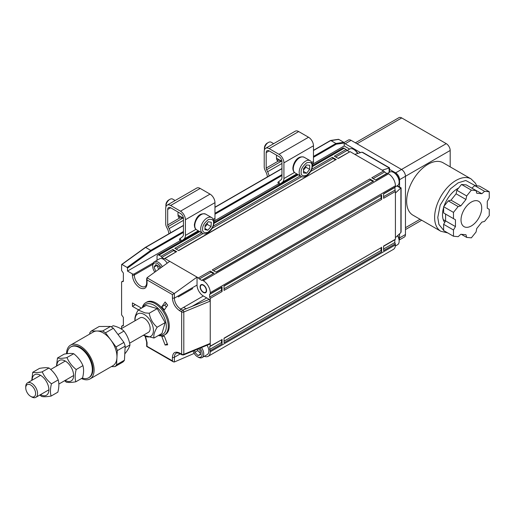 <?xml version="1.0" encoding="UTF-8"?>
<svg xmlns="http://www.w3.org/2000/svg" width="515" height="515" viewBox="0 0 515 515"><rect width="100%" height="100%" fill="white"/><g stroke="black" fill="none" stroke-linecap="round" stroke-linejoin="round"><path stroke-width="0.77" d="M111.221 326.845L113.165 325.725C117.845 326.87 121.437 328.66 123.941 331.081C127.044 335.053 129.059 339.662 129.98 344.915C129.503 347.104 127.92 349.923 125.242 353.393L124.791 353.651M123.941 331.081L118.012 334.505M129.98 344.915L125.1 347.734M175.158 200.528L172.641 199.073A5.575 3.219 120 0 0 169.853 199.35L169.853 199.35A5.575 3.219 120 0 0 165.914 206.174A5.575 3.219 120 0 0 165.946 206.747M168.675 200.032L169.853 199.35L168.675 200.032A3.901 2.253 120 0 0 165.914 204.809L165.914 206.174M211.279 222.3L211.034 226.561L207.828 230.218L204.867 229.626L205.112 225.37L208.318 221.708L211.279 222.3M207.828 230.218L204.931 228.48M205.022 226.903L207.23 224.386L211.034 226.561M207.23 224.386L207.32 222.853M164.414 335.007L165.399 334.441A18.669 10.776 -120 0 0 168.257 319.48A18.669 10.776 -120 0 0 156.064 303.032A18.669 10.776 -120 0 0 146.73 302.112L145.745 302.678A18.669 10.776 60 0 1 155.079 303.599A18.669 10.776 60 0 1 167.272 320.053A18.669 10.776 60 0 1 164.414 335.007A18.669 10.776 60 0 1 158.382 335.503M142.301 307.648A18.669 10.776 60 0 1 145.745 302.678M142.9 307.301A17.272 9.972 60 0 1 162.734 314.427A17.272 9.972 60 0 1 158.987 335.156M149.247 313.217C150.18 318.862 152.813 323.536 157.139 327.231C154.403 331.808 153.354 335.407 153.998 338.04L161.987 333.424L165.135 322.615L157.236 308.607L146.202 305.401L138.207 310.017L145.063 312.908L149.247 313.217L157.236 308.607M157.139 327.231L165.135 322.615M153.998 338.04L143.402 335.239M135.065 320.819C134.415 318.199 135.464 314.601 138.207 310.017M135.091 320.729A12.991 7.5 60 0 1 144.245 314.491A12.991 7.5 60 0 1 153.425 330.855A12.991 7.5 60 0 1 143.453 335.207M121.044 328.847L140.067 317.858A8.356 4.828 60 0 1 144.245 318.276A8.356 4.828 60 0 1 149.704 325.641A8.356 4.828 60 0 1 148.423 332.336L129.626 343.19M40.511 394.638A11.839 6.837 -120 0 0 48.899 389.823A11.839 6.837 -120 0 0 40.524 375.313A11.839 6.837 -120 0 0 32.155 380.167M32.76 372.281L39.507 368.386C43.769 367.626 46.949 367.504 49.034 368.013C53.187 371.334 56.238 375.3 58.208 379.909C59.186 383.353 59.064 387.435 57.847 392.166L51.101 396.061C50.122 392.617 50.245 388.529 51.461 383.804C47.316 380.482 44.258 376.517 42.294 371.907C38.026 372.667 34.846 372.789 32.76 372.281L31.75 380.392M39.9 394.992L41.567 396.428C43.64 396.943 46.82 396.82 51.101 396.061M49.034 368.013L41.812 371.991M58.208 379.909L51.461 383.804M180.945 241.548A5.575 0.399 147.1 0 1 181.621 240.943L184.035 239.012A8.356 4.828 -120 0 0 185.419 235.426L185.419 219.712A6.965 4.023 -120 0 0 180.495 211.176L170.645 205.491A6.965 4.023 -120 0 0 167.163 205.144A6.965 4.023 -120 0 0 165.721 208.337L165.721 223.8A5.575 3.219 -120 0 0 166.583 227.141L167.575 229.149A8.356 4.828 60 0 1 168.862 233.81M213.88 221.682A8.356 4.828 -120 0 0 214.967 218.36L214.967 202.646A6.965 4.023 -120 0 0 210.043 194.116L200.193 188.432A6.965 4.023 -120 0 0 196.711 188.084L167.163 205.144M183.083 217.967L168.122 226.606A2.787 1.609 60 0 1 167.69 224.939L167.69 209.47A4.178 2.414 60 0 1 168.553 207.558A4.178 2.414 60 0 1 170.645 207.764L180.495 213.455A4.178 2.414 60 0 1 183.449 218.572L183.449 234.286A5.575 3.219 60 0 1 182.529 236.681L180.108 238.606A5.575 0.399 147.1 0 0 179.368 239.359L180.829 241.619M170.581 232.819A11.143 6.431 -120 0 0 169.113 228.615L168.122 226.606M178.512 217.034L180.565 216.512M182.671 217.736L179.671 218.019A6.27 3.618 -60 0 1 179.329 217.858A6.27 3.618 -60 0 1 178.029 214.987L178.029 214.601A6.36 3.669 -60 0 1 178.029 212.875L178.029 212.489A6.27 3.618 -60 0 1 178.048 212.038M273.658 143.659L271.141 142.204A5.575 3.219 120 0 0 268.354 142.481L268.354 142.481A5.575 3.219 120 0 0 264.414 149.305A5.575 3.219 120 0 0 264.446 149.878M267.176 143.164L268.354 142.481L267.176 143.164A3.901 2.253 120 0 0 264.414 147.94L264.414 149.305M309.663 165.251L309.663 169.371L306.573 173.22L303.477 172.943L303.477 168.817L306.573 164.974L309.663 165.251M306.573 173.22L303.477 171.36M303.477 170.162L305.859 167.208L309.663 169.371M305.859 167.208L305.859 165.862M82.258 378.074A17.832 10.294 -120 0 0 88.644 377.791A17.832 10.294 -120 0 0 91.374 363.5A17.832 10.294 -120 0 0 79.728 347.786A17.832 10.294 -120 0 0 70.812 346.904A17.832 10.294 -120 0 0 67.182 353.67M88.644 377.791L89.237 377.45A17.832 10.294 -120 0 0 91.966 363.159A17.832 10.294 -120 0 0 80.321 347.445A17.832 10.294 -120 0 0 71.405 346.563L70.812 346.904M65.231 380.366A11.839 6.837 -120 0 0 73.619 375.551A11.839 6.837 -120 0 0 65.251 361.041A11.839 6.837 -120 0 0 56.875 365.888M57.48 358.002L64.227 354.108C68.495 353.354 71.675 353.232 73.761 353.741C77.907 357.062 80.964 361.028 82.934 365.631C83.906 369.075 83.791 373.163 82.567 377.894L75.821 381.789C74.849 378.345 74.965 374.257 76.188 369.525C72.042 366.204 68.984 362.245 67.014 357.635C62.746 358.389 59.573 358.517 57.48 358.002L56.476 366.12M64.626 380.72L66.293 382.156C68.366 382.664 71.54 382.542 75.821 381.789M73.761 353.741L66.538 357.719M82.934 365.631L76.188 369.525M66.532 353.754A19.499 11.259 60 0 1 70.568 345.114A19.499 11.259 60 0 1 80.321 346.08A19.499 11.259 60 0 1 93.061 363.268A19.499 11.259 60 0 1 90.067 378.898A19.499 11.259 60 0 1 81.46 378.531M90.067 378.898L112.92 365.702A19.499 11.259 -120 0 0 116.937 357.693A19.499 11.259 -120 0 0 110.751 339.887A19.499 11.259 -120 0 0 103.174 332.89A19.499 11.259 -120 0 0 96.987 331.01A19.499 11.259 -120 0 0 93.421 331.924L70.568 345.114M89.713 334.068L89.771 332.864A21.45 12.386 60 0 1 91.335 331.023L102.633 330.997A21.45 12.386 60 0 1 105.472 332.832L116.03 346.949A21.45 12.386 60 0 1 117.304 350.618L116.57 364.762A21.45 12.386 60 0 1 115.006 366.603L111.349 366.609M25.75 387.827L25.75 386.688A8.356 4.828 60 0 1 27.482 382.857A8.356 4.828 60 0 1 31.66 383.276A8.356 4.828 60 0 1 37.119 390.64A8.356 4.828 60 0 1 35.838 397.335A8.356 4.828 60 0 1 31.66 396.923L30.675 396.357A6.965 4.023 60 0 1 25.75 387.827A6.965 4.023 60 0 1 30.675 384.982A6.965 4.023 60 0 1 35.599 393.512A6.965 4.023 60 0 1 30.675 396.357M91.335 331.023L99.215 326.471L110.513 326.446L102.633 330.997M105.472 332.832L113.352 328.28L123.909 342.398L116.03 346.949M117.304 350.618L125.184 346.067L124.45 360.21L116.57 364.762M115.006 366.603L122.885 362.051A21.45 12.386 60 0 0 124.45 360.21M110.513 326.446A21.45 12.386 60 0 1 113.352 328.28M123.909 342.398A21.45 12.386 60 0 1 125.184 346.067M206.592 290.576A4.596 2.652 60 0 1 205.646 292.681A4.596 2.652 60 0 1 201.05 290.029A4.596 2.652 60 0 1 201.05 284.724A4.596 2.652 60 0 1 204.59 285.954A4.596 2.652 60 0 1 206.592 290.576M203.348 292.114A4.178 2.414 60 0 1 200.612 288.432A4.178 2.414 60 0 1 201.256 285.085A4.178 2.414 60 0 1 205.434 287.499A4.178 2.414 60 0 1 205.434 292.32A4.178 2.414 60 0 1 203.348 292.114M279.445 184.685A5.575 0.399 147.1 0 1 280.121 184.074L282.535 182.143A8.356 4.828 -120 0 0 283.92 178.557L283.92 162.843A6.965 4.023 -120 0 0 278.995 154.313L269.145 148.623A6.965 4.023 -120 0 0 265.663 148.281A6.965 4.023 -120 0 0 264.221 151.468L264.221 166.931A5.575 3.219 -120 0 0 265.083 170.272L266.075 172.28A8.356 4.828 60 0 1 267.362 176.941M312.38 164.813A8.356 4.828 -120 0 0 313.468 161.498L313.468 145.777A6.965 4.023 -120 0 0 308.543 137.248L298.694 131.563A6.965 4.023 -120 0 0 295.211 131.216L265.663 148.281M281.583 161.098L266.622 169.738A2.787 1.609 60 0 1 266.191 168.07L266.191 152.607A4.178 2.414 60 0 1 267.053 150.689A4.178 2.414 60 0 1 269.145 150.895L278.995 156.586A4.178 2.414 60 0 1 281.95 161.704L281.95 177.418A5.575 3.219 60 0 1 281.029 179.812L278.609 181.737A5.575 0.399 147.1 0 0 277.868 182.49L279.33 184.75M269.081 175.95A11.143 6.431 -120 0 0 267.613 171.746L266.622 169.738M277.012 160.165L279.059 159.65M281.171 160.867L278.171 161.15A6.27 3.618 -60 0 1 277.83 160.989A6.27 3.618 -60 0 1 276.529 158.118L276.529 157.732A6.36 3.669 -60 0 1 276.529 156.006L276.529 155.62A6.27 3.618 -60 0 1 276.549 155.169M471.36 202.047A14.626 8.446 -60 0 1 478.673 201.32A14.626 8.446 -60 0 1 478.673 218.212A14.626 8.446 -60 0 1 464.047 226.658A14.626 8.446 -60 0 1 461.807 214.935A14.626 8.446 -60 0 1 471.36 202.047M460.848 205.852L465.966 199.485L466.687 195.958L471.36 190.138L476.04 190.556L476.761 193.247L481.879 193.704L484.57 191.323L489.25 191.734L489.25 197.972L487.28 201.391L487.28 208.215L489.25 209.347L489.25 215.585L484.57 221.405L481.879 222.126L476.761 228.499L476.04 232.02L471.36 237.84L466.687 237.421L465.966 234.731L460.848 234.274L458.15 236.662L453.477 236.243L453.477 230.005L455.447 226.594L455.447 219.77L453.477 218.63L453.477 212.392L458.15 206.573L460.848 205.852L450.992 200.161L456.11 193.795L465.966 199.485M453.477 212.392L443.627 206.708L448.301 200.882L458.15 206.573M453.477 218.63L443.627 212.946L443.627 206.708M455.447 226.594L445.597 220.903L445.597 214.079L455.447 219.77M453.477 236.243L443.627 230.553L443.627 224.315L453.477 230.005M461.298 234.312L466.687 237.421M489.25 191.734L479.401 186.05L474.721 185.632L484.57 191.323M471.573 187.975L481.879 193.704M471.36 190.138L461.511 184.454L466.191 184.872L476.04 190.556M466.687 195.958L456.831 190.273L461.511 184.454M456.11 193.795L456.831 190.273M443.627 224.315L445.597 220.903M448.301 200.882L450.992 200.161M472.03 188.02L474.721 185.632M203.348 280.739L202.363 280.173L201.571 280.398L197.039 277.102L197.039 285.065A8.916 5.15 -120 0 0 203.348 295.983L209.245 299.389L210.242 301.101L210.242 298.372L209.65 297.116L209.65 294.387L210.242 293.82L210.242 292.681L395.417 185.773A9.753 5.633 -120 0 0 388.522 173.825L203.348 280.739A9.753 5.633 60 0 1 210.242 292.681M444.683 222.486A21.315 12.302 -60 0 1 443.627 207.487M444.039 206.193A21.315 12.302 -60 0 1 458.601 188.072M155.788 271.399L154.101 267.053L157.056 265.347L158.614 269.364M166.377 303.522L164.736 305.028L166.358 307.049M154.101 267.053L155.8 264.62L159.212 266.59L159.927 268.418M443.138 162.792A30.231 17.452 120 0 0 412.908 180.244A30.231 17.452 120 0 0 412.908 215.148L440.885 231.299A30.231 17.452 -60 0 1 434.621 217.459A30.231 17.452 -60 0 1 447.818 187.042A30.231 17.452 -60 0 1 471.109 178.943L443.138 162.792M450.187 150.47A5.575 3.219 -120 0 0 446.248 143.646L401.526 169.461A5.575 3.219 60 0 1 405.466 176.285L450.187 150.47L450.187 166.86M357.004 143.756L401.726 117.941A5.575 3.219 -120 0 0 398.938 117.665L355.369 142.816M401.726 117.941L446.248 143.646M197.599 349.138L197.786 350.599L200.515 353.38M313.468 150.515L330.804 140.505L335.928 143.46L336.25 144.187L344.2 143.028L344.2 145.964L349.125 148.809A1.391 0.805 180 0 1 349.479 149.15M330.34 140.775L338.683 139.359L338.291 139.617L338.683 139.359L343.808 142.314L344.2 143.028M151.165 251.043L150.747 250.374L127.108 267.433L127.501 268.122L151.165 251.043L183.449 232.4M154.841 272.081A6.689 3.863 60 0 1 152.717 266.294A6.689 3.863 60 0 1 155.82 262.959A6.689 3.863 60 0 1 161.06 267.594M357.835 153.444A6.689 3.863 -120 0 0 354.442 149.833L353.657 149.376A7.802 4.506 -120 0 0 349.756 148.99L347.039 150.56M344.033 142.539L348.307 140.067A5.575 3.219 60 0 1 351.095 140.344L401.526 169.461L395.617 172.873L389.52 169.358M360.526 152.614L345.185 143.756A5.575 3.219 -120 0 0 344.2 143.331M198.52 348.758L200.135 350.406L200.67 354.603L198.018 355.556L194.831 352.305L194.586 350.387M200.599 354.062L198.018 355.556M197.786 350.599L194.831 352.305M145.256 247.631L145.623 247.419L145.256 247.631L145.623 247.419L150.747 250.374L183.449 231.493M127.108 267.433L121.984 264.478L121.592 264.71L145.623 247.419L183.449 225.576M121.592 264.71L121.592 270.504L123.362 273.066L123.362 281.364L121.592 281.879L121.592 314.865L123.362 317.42L123.362 325.725L121.592 326.233L121.592 328.525M123.362 280.855L121.592 281.879M123.362 325.21L121.592 326.233M153.264 262.933L134.318 273.871A1.391 0.805 180 0 1 132.349 273.871L127.501 271.07L127.501 268.122M127.501 271.07L180.205 240.647M214.44 220.877L278.705 183.778M312.94 164.015L344.2 145.964M135.381 304.629L132.426 306.335L132.426 302.923L141.458 308.137M161.781 306.734L164.337 309.921L167.684 305.15L165.128 301.97L161.781 306.734L164.736 305.028M167.291 343.795L165.128 345.044L167.684 344.818L164.337 336.186L161.781 336.411L165.128 345.044M395.417 186.816L397.548 185.587A7.802 4.506 -120 0 0 399.164 182.02L399.164 181.106A6.689 3.863 -120 0 0 394.432 172.918L393.647 172.461A7.802 4.506 -120 0 0 389.746 172.074L387.621 173.304M152.717 266.294L152.717 265.386A7.802 4.506 60 0 1 154.333 261.813A7.802 4.506 60 0 1 162.334 266.68M146.968 277.778L174.257 293.537L197.039 277.102L169.738 261.337L146.968 277.778L147.078 283.514C146.62 288.381 144.161 289.797 139.713 287.769C135.271 284.666 132.812 280.418 132.349 275.01A1.391 0.805 0 0 0 134.318 275.01L134.318 273.871M357.577 153.528A7.802 4.506 -120 0 0 353.657 149.376M389.52 172.203L389.52 167.839L362.715 152.363L361.73 152.234L354.835 154.378L382.22 170.188L389.115 168.045L389.115 172.441M399.144 239.726A5.575 3.219 -120 0 0 399.556 237.93L405.466 234.518L405.466 176.285L399.556 179.696A5.575 3.219 -120 0 0 395.617 172.873M405.466 234.518A5.575 3.219 60 0 1 404.314 237.067L399.157 240.048M399.556 179.696L399.556 187.003M200 348.153A6.689 3.863 60 0 1 201.97 355.421A6.689 3.863 60 0 1 197.432 356.715A6.689 3.863 60 0 1 193.119 350.992M194.213 353.393L174.385 361.981L173.401 361.871L172.416 360.835L146.968 346.273L147.078 342.655L145.545 336.585M399.556 233.81L399.556 237.93M395.353 246.003L397.548 244.734A7.802 4.506 -120 0 0 399.164 241.162L399.164 240.254A6.689 3.863 -120 0 0 397.728 235.503M138.503 309.843L132.426 306.335M399.164 182.02A7.802 4.506 -120 0 0 393.647 172.461M174.257 293.537L172.416 294.599L147.078 279.967M154.333 261.813L159.457 258.858A7.802 4.506 60 0 1 167.156 263.197M169.738 261.337L164.929 258.562L164.143 258.788L175.963 251.964L173.6 250.599L161.781 257.423L160.989 256.29L159.019 255.15L199.769 231.628M164.143 258.788L161.781 257.423M338.091 158.363L350.11 151.648L354.835 154.378M312.393 165.656L342.803 148.101A2.787 1.609 60 0 1 344.2 148.236L349.325 151.88M346.956 150.515L335.728 156.998M198.951 231.151L157.629 255.015A2.787 1.609 60 0 0 157.049 256.29L157.049 260.249M375.525 179.973L386.752 173.484L387.538 173.259L388.522 173.825M382.22 170.188L386.752 173.484M384.39 172.119L373.156 178.608M201.571 280.398L213.39 273.574L211.028 272.21L199.208 279.033M178.525 250.49L335.529 159.837L333.166 158.472L310.577 171.514M301.674 176.658L212.077 228.383M203.174 233.527L176.162 249.125M215.952 272.094L372.963 181.447L370.6 180.083L213.59 270.729M209.245 299.389L182.645 310.191A1.391 0.805 120 0 0 181.66 311.897L179.703 310.77C175.3 307.7 172.873 303.49 172.416 298.14L172.416 294.599M201.481 347.541A7.802 4.506 60 0 1 202.125 357.558A7.802 4.506 60 0 1 198.224 357.172L197.432 356.715M174.385 361.981L174.385 357.288A1.391 0.805 180 0 1 172.416 357.288C172.873 352.466 175.3 351.063 179.703 353.078A1.391 0.805 120 0 0 179.993 353.715L181.95 354.841L183.533 354.944L209.895 344.072L210.242 343.408L210.242 346.138L209.65 346.711L210.242 351.829A9.753 5.633 60 0 1 208.221 356.29A9.753 5.633 60 0 1 204.32 356.29M399.164 241.162A7.802 4.506 -120 0 0 397.529 235.69M211.028 272.21L210.242 271.07L198.423 277.9M157.629 255.015A2.787 1.609 60 0 1 159.019 255.15M164.929 258.562L175.963 251.964M176.748 251.738L172.808 249.466L173.6 250.599M172.808 249.466L160.989 256.29M346.17 149.376L334.351 156.2L338.291 158.472L350.11 151.648M383.598 170.986L371.779 177.81L375.718 180.083L387.538 173.259M202.363 280.173L213.39 273.574M214.182 273.349L210.242 271.07M333.166 158.472L332.381 157.339L311.627 169.319M300.239 175.892L213.126 226.188M201.738 232.761L174.778 248.327L178.718 250.599L335.529 159.837M336.321 159.611L332.381 157.339M370.6 180.083L369.809 178.95L212.212 269.937L216.152 272.21L372.963 181.447M373.748 181.222L369.809 178.95M400.696 188.136L395.417 193.048L395.417 237.634L400.722 232.735L401.101 231.821L401.101 187.898L397.323 185.715M202.125 357.558L207.242 354.603A7.802 4.506 -120 0 0 207.036 345.25M209.65 297.116L221.469 290.293L221.469 287.563L209.65 294.387M395.417 185.773L395.417 186.906L394.831 187.479L395.417 193.048M383.598 196.691L394.831 190.209M394.831 187.479L383.598 193.962M383.598 249.009L394.831 242.526L395.417 244.915L210.242 351.829M395.417 237.634L395.417 239.23L394.831 239.797L394.831 242.526M394.831 239.797L383.598 246.279M208.221 356.29L393.402 249.376A9.753 5.633 -120 0 0 395.417 244.915M209.65 349.44L221.469 342.617L221.469 339.887L209.65 346.711M224.031 288.818L381.036 198.166L381.036 195.436L224.031 286.089M224.031 341.136L381.036 250.49L381.036 247.76L224.031 338.406M221.469 339.887L210.242 346.138M179.703 353.078L181.66 354.204A1.674 0.966 0 0 0 183.81 354.307L210.242 343.408L210.242 301.101L183.81 312A1.674 0.966 180 0 1 181.66 311.897L181.66 354.204A1.391 0.805 120 0 0 181.95 354.841M210.242 298.372L222.062 291.548L221.469 290.293M222.062 291.548L222.062 286.997L221.469 287.563M222.062 286.997L210.242 293.82M395.417 186.906L383.598 193.73L383.598 198.281L395.417 191.458M395.417 239.23L383.598 246.054L383.598 250.599L395.417 243.775M210.242 350.689L222.062 343.865L221.469 342.617M222.062 343.865L222.062 339.314M381.036 195.436L224.031 285.857L224.031 290.409L381.628 199.421L381.036 198.166M381.628 199.421L381.628 194.87M381.036 247.76L224.031 338.181L224.031 342.726L381.628 251.738L381.036 250.49M381.628 251.738L381.628 247.187M178.235 296.949L192.707 288.6L178.235 296.949M194.792 225.158A9.058 5.227 -60 0 1 198.932 216.358A9.058 5.227 -60 0 1 205.704 214.143C198.43 212.161 195.275 219.577 194.38 224.592C194.4 227.334 195.153 229.078 196.653 229.825A9.058 5.227 -60 0 1 194.792 225.158M196.653 229.825L202.562 233.237A9.058 5.227 -60 0 1 200.702 228.57A9.058 5.227 -60 0 1 204.841 219.77A9.058 5.227 -60 0 1 211.614 217.555L205.704 214.143M213.48 223.278C213.609 226.175 211.678 229.227 207.7 232.42C203.863 233.115 202.183 231.859 202.665 228.654C202.537 225.75 204.468 222.705 208.446 219.506C212.283 218.817 213.963 220.072 213.48 223.278M181.621 240.943L180.108 238.606M183.449 220.336L169.113 228.615M170.645 205.491L200.193 188.432M180.495 211.176L210.043 194.116M185.419 219.712L214.967 202.646M213.268 219.345L214.967 218.36M185.419 235.426L195.97 229.33M184.035 239.012L198.301 230.778M170.645 207.764L167.69 209.47M167.69 224.939L179.671 218.019M293.273 168.811A9.058 5.227 -60 0 1 297.226 159.702A9.058 5.227 -60 0 1 304.204 157.275C297.657 154.976 293.17 162.927 292.868 168.244C292.926 170.529 293.685 172.1 295.153 172.956A9.058 5.227 -60 0 1 293.273 168.811M295.153 172.956L301.063 176.368A9.058 5.227 -60 0 1 299.183 172.222A9.058 5.227 -60 0 1 303.135 163.113A9.058 5.227 -60 0 1 310.114 160.686L304.204 157.275M311.987 165.972C312.296 168.746 310.494 171.875 306.573 175.351C302.653 176.4 300.85 175.357 301.153 172.222C300.85 169.441 302.653 166.319 306.573 162.843C310.494 161.794 312.296 162.83 311.987 165.972M280.121 184.074L278.609 181.737M281.95 163.474L267.613 171.746M269.145 148.623L298.694 131.563M278.995 154.313L308.543 137.248M283.92 162.843L313.468 145.777M311.768 162.476L313.468 161.498M283.92 178.557L294.471 172.461M282.535 182.143L296.801 173.909M269.145 150.895L266.191 152.607M266.191 168.07L278.171 161.15M443.627 230.308L438.915 224.45L437.776 217.459L440.183 205.137L450.361 188.902L458.138 182.851L465.785 180.488L475.345 185.69M343.808 142.314L335.928 143.46L313.468 156.425M281.95 174.624L214.967 213.294M214.967 214.208L281.95 175.531M313.468 157.339L336.25 144.187M351.095 140.344L345.185 143.756M420.053 219.274L405.466 227.694M214.967 207.378L281.95 168.708M147.078 283.514L146.672 282.947C146.614 284.589 146.125 285.774 145.211 286.507A9.025 5.208 60 0 1 140.698 286.063A9.025 5.208 60 0 1 134.318 275.01L152.801 264.343M173.401 361.871L146.672 346.44L146.672 342.089L147.078 342.655M182.645 310.191L180.688 309.064A8.916 5.15 60 0 1 174.385 298.14L172.416 298.14M179.703 310.77L180.688 309.064L183.643 307.358L186.256 308.865M132.349 275.01L132.349 273.871M389.314 167.961L361.981 152.183M197.039 285.065L174.385 298.14L174.385 293.453M180.282 353.882L174.385 357.288A8.916 5.15 60 0 1 176.233 353.206C176.207 352.64 177.463 352.814 179.993 353.715M172.416 360.835L172.416 357.288M203.348 295.983L183.643 307.358M191.451 306.721L206.702 297.921M183.005 310.204A1.391 0.663 67.6 0 1 183.81 312L183.81 354.307A1.391 0.663 67.6 0 1 183.533 354.944M213.815 223.516L298.269 174.759M312.315 166.648L344.2 148.236M396.917 185.954L400.722 188.149M400.895 232.548L400.895 188.02M178.029 215.051L183.43 218.173M202.562 233.237C206.483 235.986 213.892 228.866 213.886 222.789C213.873 220.059 213.12 218.315 211.614 217.555M135.046 320.761L134.988 320.414M276.529 158.189L281.93 161.304M301.063 176.368C305.073 179.233 312.779 171.566 312.399 165.399C312.354 163.146 311.588 161.568 310.114 160.686M35.838 397.335L48.899 389.797M58.852 384.048L73.619 375.525M27.482 382.857L40.537 375.319M50.702 369.455L65.263 361.047M443.215 219.615L445.559 220.967M476.703 185.812L475.409 183.179L471.109 178.943M440.885 231.299L447.683 232.896M421.688 220.214L405.466 229.581M145.339 247.393L121.688 264.459M338.484 139.308L330.591 140.46M145.352 247.387L183.449 225.39M214.967 207.191L281.95 168.521M313.468 150.322L330.501 140.486M146.672 278.596L146.672 282.947M146.672 342.089L145.172 336.404M297.451 174.282L213.892 222.525"/></g></svg>
